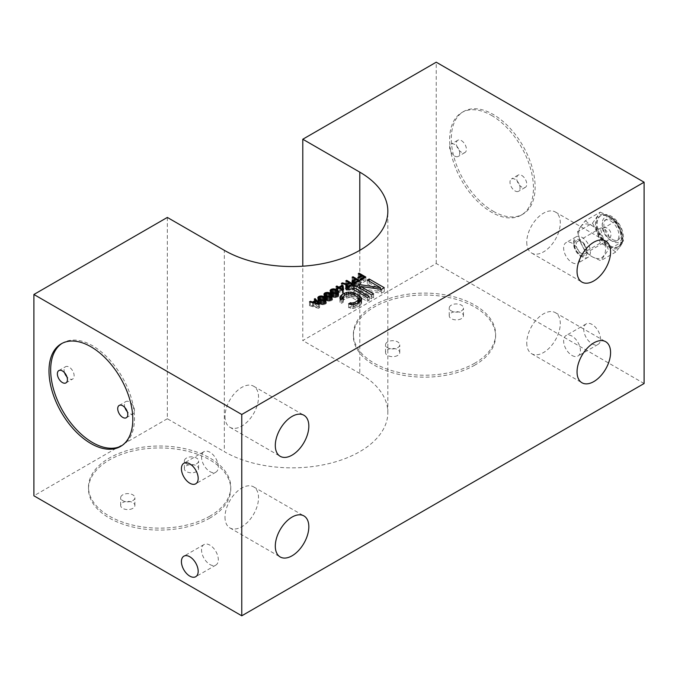 <?xml version="1.0" encoding="UTF-8"?>
<svg xmlns="http://www.w3.org/2000/svg" width="678" height="678" viewBox="0 0 678 678"><rect width="100%" height="100%" fill="white"/><g stroke="black" fill="none" stroke-linecap="round" stroke-linejoin="round"><path stroke-width="0.51" stroke-dasharray="3.39 2.54" d="M367.29 283.955L380.451 291.548L359.433 288.489L356.603 290.125L371.688 298.837L373.578 297.744L360.738 290.328L381.434 293.21L384.265 291.574L369.171 282.862L367.29 283.955L367.29 280.082M380.451 289.201L380.451 291.548M359.789 250.343L359.789 373.459A95.776 55.299 180 0 1 387.841 412.555A95.776 55.299 180 0 1 328.711 463.642A95.776 55.299 180 0 1 224.333 451.658L224.333 250.343M167.339 217.435L167.339 418.75L224.333 451.658M167.339 418.75L33.9 495.796M644.1 383.519L436.234 263.513L302.786 340.551L302.786 266.191M359.789 373.459L302.786 340.551M474.786 365.137A71.122 41.061 180 0 1 397.274 374.036A71.122 41.061 180 0 1 353.374 336.102A71.122 41.061 180 0 1 374.205 307.066A71.122 41.061 180 0 1 451.709 298.159A71.122 41.061 180 0 1 495.618 336.102A71.122 41.061 180 0 1 474.786 365.137M209.917 518.051A71.122 41.061 180 0 1 132.413 526.95A71.122 41.061 180 0 1 88.504 489.016A71.122 41.061 180 0 1 109.336 459.981A71.122 41.061 180 0 1 186.848 451.082A71.122 41.061 180 0 1 230.749 489.016A71.122 41.061 180 0 1 209.917 518.051M436.234 263.513L436.234 62.198M493.228 211.248A59.266 34.222 -120 0 0 522.857 214.18A59.266 34.222 -120 0 0 531.942 166.686A59.266 34.222 -120 0 0 493.228 114.455A59.266 34.222 -120 0 0 463.591 111.523A59.266 34.222 -120 0 0 454.506 159.016A59.266 34.222 -120 0 0 493.228 211.248M592.131 343.839A11.857 6.848 -120 0 0 598.055 344.424A11.857 6.848 -120 0 0 599.877 334.932A11.857 6.848 -120 0 0 592.131 324.482A11.857 6.848 -120 0 0 586.207 323.898A11.857 6.848 -120 0 0 584.385 333.398A11.857 6.848 -120 0 0 592.131 343.839M580.521 226.799A18.967 10.95 60 0 1 592.131 225.766A18.967 10.95 60 0 1 603.751 240.207A18.967 10.95 60 0 1 603.751 255.699A18.967 10.95 60 0 1 592.131 256.733A18.967 10.95 60 0 1 580.521 242.283A18.967 10.95 60 0 1 580.521 226.799L577.503 231.808L592.555 223.121L600.293 212.112L585.25 220.799L580.521 226.799M491.55 115.429A59.266 34.222 60 0 1 530.272 167.652A59.266 34.222 60 0 1 521.187 215.146A59.266 34.222 60 0 1 491.55 212.214A59.266 34.222 60 0 1 452.828 159.983A59.266 34.222 60 0 1 461.913 112.489A59.266 34.222 60 0 1 491.55 115.429M461.379 140.592A7.111 4.11 60 0 1 466.023 146.855A7.111 4.11 60 0 1 464.93 152.558A7.111 4.11 60 0 1 461.379 152.203A7.111 4.11 60 0 1 456.726 145.94A7.111 4.11 60 0 1 457.82 140.236A7.111 4.11 60 0 1 461.379 140.592M521.721 175.433A7.111 4.11 60 0 1 526.374 181.704A7.111 4.11 60 0 1 525.28 187.399A7.111 4.11 60 0 1 521.721 187.052A7.111 4.11 60 0 1 517.077 180.78A7.111 4.11 60 0 1 518.17 175.085A7.111 4.11 60 0 1 521.721 175.433M515.017 190.916A7.111 4.11 -120 0 0 518.577 191.272A7.111 4.11 -120 0 0 519.662 185.569A7.111 4.11 -120 0 0 515.017 179.306A7.111 4.11 -120 0 0 511.466 178.95A7.111 4.11 -120 0 0 510.373 184.653A7.111 4.11 -120 0 0 515.017 190.916M454.667 156.076A7.111 4.11 -120 0 0 458.226 156.432A7.111 4.11 -120 0 0 459.32 150.728A7.111 4.11 -120 0 0 454.667 144.465A7.111 4.11 -120 0 0 451.116 144.109A7.111 4.11 -120 0 0 450.023 149.813A7.111 4.11 -120 0 0 454.667 156.076M572.02 355.458A11.857 6.848 -120 0 0 577.944 356.043A11.857 6.848 -120 0 0 579.758 346.543A11.857 6.848 -120 0 0 572.02 336.102A11.857 6.848 -120 0 0 566.088 335.508A11.857 6.848 -120 0 0 564.274 345.009A11.857 6.848 -120 0 0 572.02 355.458M577.503 231.808L580.521 242.283L585.25 251.767L592.131 256.733L600.733 260.708L608.48 249.69L603.751 240.207L600.733 229.732L592.131 225.766L585.25 220.799M600.293 212.112L608.895 216.087L615.777 221.053L620.514 230.528L623.523 241.004L620.514 246.021L615.777 252.021L608.895 247.055L600.293 243.08L585.25 251.767M600.293 243.08L597.284 232.605L592.555 223.121M615.777 252.021L600.733 260.708M623.523 241.004L608.48 249.69M615.777 221.053L600.733 229.732M608.895 216.087A18.967 10.95 -120 0 0 602.191 214.29A18.967 10.95 -120 0 0 597.284 217.121A18.967 10.95 -120 0 0 595.487 223.825A18.967 10.95 -120 0 0 597.284 232.605A18.967 10.95 -120 0 0 602.191 241.105A18.967 10.95 -120 0 0 608.895 247.055A18.967 10.95 -120 0 0 615.599 248.851A18.967 10.95 -120 0 0 620.514 246.021A18.967 10.95 -120 0 0 622.311 239.309A18.967 10.95 -120 0 0 620.514 230.528A18.967 10.95 -120 0 0 615.599 222.028A18.967 10.95 -120 0 0 608.895 216.087M608.895 246.089A17.781 10.263 -120 0 0 617.785 246.97A17.781 10.263 -120 0 0 620.514 232.724A17.781 10.263 -120 0 0 608.895 217.053A17.781 10.263 -120 0 0 600.005 216.172A17.781 10.263 -120 0 0 597.284 230.418A17.781 10.263 -120 0 0 608.895 246.089M612.251 239.309A11.857 6.848 -120 0 0 618.175 239.902A11.857 6.848 -120 0 0 619.989 230.401A11.857 6.848 -120 0 0 612.251 219.952A11.857 6.848 -120 0 0 606.318 219.367A11.857 6.848 -120 0 0 604.505 228.867A11.857 6.848 -120 0 0 612.251 239.309M610.573 220.926A11.857 6.848 60 0 1 618.319 231.368A11.857 6.848 60 0 1 616.497 240.868A11.857 6.848 60 0 1 610.573 240.283A11.857 6.848 60 0 1 602.827 229.834A11.857 6.848 60 0 1 604.649 220.333A11.857 6.848 60 0 1 610.573 220.926M526.755 342.873A23.705 13.687 120 0 0 531.662 353.721A23.705 13.687 120 0 0 549.934 347.373A23.705 13.687 120 0 0 560.282 323.516A23.705 13.687 120 0 0 555.375 312.66A23.705 13.687 120 0 0 537.103 319.016A23.705 13.687 120 0 0 526.755 342.873M526.755 242.216A23.705 13.687 120 0 0 531.662 253.064A23.705 13.687 120 0 0 549.934 246.716A23.705 13.687 120 0 0 560.282 222.859A23.705 13.687 120 0 0 555.375 212.002A23.705 13.687 120 0 0 537.103 218.358A23.705 13.687 120 0 0 526.755 242.216M225.003 416.428A23.705 13.687 120 0 0 229.918 427.276A23.705 13.687 120 0 0 248.182 420.928A23.705 13.687 120 0 0 258.53 397.071A23.705 13.687 120 0 0 253.623 386.214A23.705 13.687 120 0 0 235.359 392.57A23.705 13.687 120 0 0 225.003 416.428M225.003 517.085A23.705 13.687 120 0 0 229.918 527.933A23.705 13.687 120 0 0 248.182 521.585A23.705 13.687 120 0 0 258.53 497.728A23.705 13.687 120 0 0 253.623 486.872A23.705 13.687 120 0 0 235.359 493.228A23.705 13.687 120 0 0 225.003 517.085M121.354 445.955A59.266 34.222 -120 0 0 122.209 445.497A59.266 34.222 -120 0 0 131.295 398.003A59.266 34.222 -120 0 0 92.572 345.772A59.266 34.222 -120 0 0 62.935 342.839A59.266 34.222 -120 0 0 62.113 343.339M64.563 372.756A7.111 4.11 60 0 1 65.546 366.713A7.111 4.11 60 0 1 69.105 367.069A7.111 4.11 60 0 1 73.749 373.332A7.111 4.11 60 0 1 72.656 379.036A7.111 4.11 60 0 1 69.105 378.68A7.111 4.11 60 0 1 66.936 376.866M124.913 407.597A7.111 4.11 60 0 1 125.896 401.554A7.111 4.11 60 0 1 129.456 401.91A7.111 4.11 60 0 1 134.1 408.173A7.111 4.11 60 0 1 133.007 413.877A7.111 4.11 60 0 1 129.456 413.521A7.111 4.11 60 0 1 127.286 411.707M209.917 471.591A11.857 6.848 -120 0 0 215.85 472.185A11.857 6.848 -120 0 0 217.663 462.684A11.857 6.848 -120 0 0 209.917 452.234A11.857 6.848 -120 0 0 203.993 451.65A11.857 6.848 -120 0 0 202.18 461.15A11.857 6.848 -120 0 0 209.917 471.591M209.917 564.511A11.857 6.848 -120 0 0 215.85 565.096A11.857 6.848 -120 0 0 217.663 555.596A11.857 6.848 -120 0 0 209.917 545.154A11.857 6.848 -120 0 0 203.993 544.561A11.857 6.848 -120 0 0 202.18 554.062A11.857 6.848 -120 0 0 209.917 564.511M474.786 363.196A71.122 41.061 180 0 1 397.274 372.095A71.122 41.061 180 0 1 353.374 334.161A71.122 41.061 180 0 1 374.205 305.125A71.122 41.061 180 0 1 451.709 296.227A71.122 41.061 180 0 1 495.618 334.161A71.122 41.061 180 0 1 474.786 363.196M461.379 318.677A7.111 4.11 180 0 1 453.624 319.567A7.111 4.11 180 0 1 449.234 315.77A7.111 4.11 180 0 1 451.319 312.872A7.111 4.11 180 0 1 459.065 311.982A7.111 4.11 180 0 1 463.455 315.77A7.111 4.11 180 0 1 461.379 318.677M397.672 355.458A7.111 4.11 180 0 1 389.926 356.348A7.111 4.11 180 0 1 385.528 352.552A7.111 4.11 180 0 1 387.613 349.645A7.111 4.11 180 0 1 395.367 348.755A7.111 4.11 180 0 1 399.757 352.552A7.111 4.11 180 0 1 397.672 355.458M387.613 341.907A7.111 4.11 0 0 0 385.528 344.805A7.111 4.11 0 0 0 389.926 348.602A7.111 4.11 0 0 0 397.672 347.712A7.111 4.11 0 0 0 399.757 344.805A7.111 4.11 0 0 0 395.367 341.017A7.111 4.11 0 0 0 387.613 341.907M451.319 305.125A7.111 4.11 0 0 0 449.234 308.032A7.111 4.11 0 0 0 453.624 311.821A7.111 4.11 0 0 0 461.379 310.931A7.111 4.11 0 0 0 463.455 308.032A7.111 4.11 0 0 0 459.065 304.236A7.111 4.11 0 0 0 451.319 305.125M209.917 516.119A71.122 41.061 180 0 1 132.413 525.018A71.122 41.061 180 0 1 88.504 487.084A71.122 41.061 180 0 1 109.336 458.048A71.122 41.061 180 0 1 186.848 449.141A71.122 41.061 180 0 1 230.749 487.084A71.122 41.061 180 0 1 209.917 516.119M196.51 471.6A7.111 4.11 180 0 1 188.755 472.49A7.111 4.11 180 0 1 184.365 468.693A7.111 4.11 180 0 1 186.45 465.786A7.111 4.11 180 0 1 194.205 464.896A7.111 4.11 180 0 1 198.595 468.693A7.111 4.11 180 0 1 196.51 471.6M132.803 508.373A7.111 4.11 180 0 1 125.057 509.263A7.111 4.11 180 0 1 120.667 505.474A7.111 4.11 180 0 1 122.752 502.567A7.111 4.11 180 0 1 130.498 501.678A7.111 4.11 180 0 1 134.888 505.474A7.111 4.11 180 0 1 132.803 508.373M122.752 494.821A7.111 4.11 0 0 0 120.667 497.728A7.111 4.11 0 0 0 125.057 501.525A7.111 4.11 0 0 0 132.803 500.635A7.111 4.11 0 0 0 134.888 497.728A7.111 4.11 0 0 0 130.498 493.931A7.111 4.11 0 0 0 122.752 494.821M186.45 458.048A7.111 4.11 0 0 0 184.365 460.947A7.111 4.11 0 0 0 188.755 464.744A7.111 4.11 0 0 0 196.51 463.854A7.111 4.11 0 0 0 198.595 460.947A7.111 4.11 0 0 0 194.205 457.158A7.111 4.11 0 0 0 186.45 458.048M358.281 277.539L361.416 279.353L357.789 281.446L358.645 281.946L362.272 279.844L364.128 280.921L359.933 283.336L360.789 283.828L365.823 280.929L359.12 277.056L358.281 277.539L358.281 273.666M361.416 276.471L361.416 279.353M359.12 277.056L359.12 274.149M365.823 280.929L365.823 277.056M360.789 283.828L360.789 279.963M359.933 283.336L359.933 279.463M364.128 280.921L364.128 278.031M362.272 279.844L362.272 275.971M358.645 281.946L358.645 278.073M357.789 281.446L357.789 277.582M352.933 286.557L355.484 286.735L359.679 284.48L352.967 280.607L352.128 281.09L355.128 282.819L352.06 284.76L352.077 285.896L352.933 286.557L352.933 282.684M353.501 282.853L353.501 286.718M352.365 286.226L352.365 282.353M352.077 285.896L352.077 282.023M351.924 285.328L351.924 281.455M352.06 284.76L352.06 281.946M352.611 284.268L352.611 282.497M355.128 282.819L355.128 279.938M352.128 281.09L352.128 277.217M352.967 280.607L352.967 277.7M359.679 284.48L359.679 280.607M356.323 286.413L356.323 282.54M355.484 286.735L355.484 282.862L355.467 286.082L353.348 285.828L353.331 284.845L355.984 283.311L358.12 284.548L355.467 286.082M354.492 286.811L354.492 282.938M353.331 284.845L353.331 280.972M355.984 279.438L355.984 283.311M358.12 284.548L358.12 281.497M354.908 286.243L354.908 282.904M354.34 286.235L354.34 282.921M353.772 286.074L353.772 282.87M353.348 285.828L353.348 282.802M348.839 286.447L346.466 287.819L342.356 286.735L341.373 287.303L345.916 288.472L345.788 289.523L346.653 290.184L350.034 290.04L353.391 288.108L346.687 284.235L345.848 284.718L348.839 286.447L348.839 283.565M346.466 286.209L346.466 287.819M345.848 284.718L345.848 280.845M346.687 284.235L346.687 281.328M353.391 288.108L353.391 284.235M350.034 290.04L350.034 286.167M349.195 290.362L349.195 286.489M348.212 290.438L348.212 286.565M347.221 290.354L347.221 286.48M346.653 290.184L346.653 286.311M346.077 289.853L346.077 285.98M345.788 289.523L345.788 285.658M345.636 288.955L345.636 285.082M345.916 288.472L345.916 285.794M341.373 287.303L341.373 283.429M342.356 286.735L342.356 283.684M347.043 288.472L349.695 286.947L351.84 288.175L348.619 289.87L347.06 289.455L347.043 284.607M349.695 283.073L349.695 286.947M351.84 288.175L351.84 285.133M349.187 289.709L349.187 286.489M348.619 289.87L348.619 286.531M348.06 289.87L348.06 286.557M347.492 289.701L347.492 286.506M347.06 289.455L347.06 286.43M342.466 289.218L338.898 291.031L336.907 289.879L336.068 290.362L338.068 291.515L336.669 292.328L337.525 292.82L338.924 292.015L342.771 294.235L343.61 293.752L343.61 289.879M343.61 293.752L343.178 290.133M342.771 294.235L342.771 290.362M338.924 292.015L338.898 291.031M337.525 292.82L337.525 288.947M336.669 292.328L336.669 288.455M338.068 291.515L338.068 288.633M336.068 290.362L336.068 286.489M336.907 289.879L336.907 286.98M342.254 289.099L342.254 287.353M342.136 290.159L342.466 293.091L339.754 291.532L342.136 290.159L342.136 286.286M342.466 290.192L342.466 293.091M339.754 291.532L339.754 288.625M337.551 294.125L333.144 292.71L331.034 293.269L330.067 294.481L330.661 295.794L332.517 297.023L336.763 297.54L338.712 295.922L337.551 294.125L337.551 291.489M336.263 290.32L336.263 293.379M338.119 294.616L338.119 292.964M338.407 294.947L338.407 292.726M338.703 295.43L338.703 292.074M338.712 295.922L338.712 292.049M338.441 296.574L338.441 292.701M337.746 297.142L337.746 293.269L337.585 296.244L336.186 297.049L333.076 296.54L331.059 294.574L332.593 293.362L334.712 293.455L337.424 295.015L337.72 295.837M336.763 297.54L336.763 293.667M335.635 297.693L335.635 293.828M334.788 297.693L334.788 293.82M333.94 297.523L333.94 293.65M333.373 297.354L333.373 293.489M332.517 297.023L332.517 293.159M331.237 296.286L331.237 292.413M330.661 295.794L330.661 291.921M330.372 295.464L330.372 291.591M330.084 294.972L330.084 291.099M330.067 294.481L330.067 290.616M330.339 293.837L330.339 291.54M331.034 293.269L331.034 292.243M332.017 292.871L332.017 289.709M333.144 292.71L333.144 289.43M333.991 292.718L333.991 289.498M334.839 292.888L334.839 289.633M335.407 293.049L335.407 289.87M336.703 294.447L336.703 290.574M337.424 291.15L337.424 295.015M333.296 293.286L333.296 289.413M334.712 293.455L334.712 289.582M332.593 293.362L332.593 289.489M331.754 293.676L331.754 289.811M331.195 294.167L331.195 290.294M331.059 294.574L331.059 292.269M331.356 295.388L331.356 292.489M332.076 295.964L332.076 292.896M333.076 296.54L333.076 293.371M334.068 296.956L334.068 293.676M335.483 297.125L335.483 293.828M336.186 297.049L336.186 293.752M337.025 296.727L337.025 293.557M337.585 296.244L337.585 293.328M335.703 293.871L335.703 289.998M331.398 297.667L326.999 296.261L324.889 296.82L323.923 298.032L324.516 299.337L326.372 300.574L330.618 301.091L332.559 299.473L331.398 297.667L331.398 295.04M330.118 293.862L330.118 296.93M331.974 298.167L331.974 296.506M332.262 298.49L332.262 296.278M332.551 298.981L332.559 299.473M332.288 300.125L332.288 296.252M331.593 300.685L331.593 296.82L331.44 299.795L330.042 300.6L326.923 300.091L324.915 298.125L326.449 296.905L328.567 296.998L330.559 297.989L331.576 299.388M330.618 301.091L330.618 297.218M329.491 301.244L329.491 297.371M328.644 301.244L328.644 297.371M327.788 301.074L327.788 297.201M327.22 300.905L327.22 297.032M326.372 300.574L326.372 296.701M325.084 299.837L325.084 295.964M324.516 299.337L324.516 295.472M324.228 299.015L324.228 295.142M323.931 298.523L323.931 294.65M323.923 298.032L323.923 294.159M324.194 297.379L324.194 295.091M324.889 296.82L324.889 295.794M325.872 296.413L325.872 293.252M326.999 296.261L326.999 292.972M327.847 296.261L327.847 293.04M328.694 296.43L328.694 293.184M329.262 296.6L329.262 293.421M330.559 297.989L330.559 294.125M331.271 294.693L331.271 298.566M331.44 299.795L331.44 296.879M330.881 300.278L330.881 297.108M330.042 300.6L330.042 297.295M329.339 300.676L329.339 297.371M327.923 300.507L327.923 297.227M326.923 300.091L326.923 296.922M325.932 299.515L325.932 296.447M325.211 298.939L325.211 296.032M324.915 298.125L324.915 295.811M325.05 297.718L325.05 293.845M325.601 297.227L325.601 293.354M326.449 296.905L326.449 293.04M327.152 296.828L327.152 292.955M328.567 296.998L328.567 293.133M329.559 297.413L329.559 293.54M325.254 301.218L320.855 299.812L318.745 300.362L317.779 301.583L318.363 302.888L320.228 304.125L324.465 304.642L326.415 303.024L325.254 301.218L325.254 298.591M323.965 297.413L323.965 300.481M325.83 301.71L325.83 300.057M326.118 302.041L326.118 299.82M326.406 302.532L326.415 303.024M326.143 303.668L326.143 299.803M325.448 304.236L325.448 300.362L325.296 303.337L323.898 304.142L320.779 303.634L318.77 301.668L320.296 300.456L322.414 300.549L324.415 301.541L325.423 302.93M324.465 304.642L324.465 300.769M323.338 304.795L323.338 300.922M322.491 304.786L322.491 300.922M321.643 304.625L321.643 300.752M321.075 304.456L321.075 300.583M320.228 304.125L320.228 300.252M318.94 303.38L318.94 299.515M318.363 302.888L318.363 299.015M318.075 302.566L318.075 298.693M317.787 302.074L317.787 298.201M317.779 301.583L317.779 297.71M318.05 300.93L318.05 298.642M318.745 300.362L318.745 299.345M319.728 299.964L319.728 296.803M320.855 299.812L320.855 296.523M321.694 299.812L321.694 296.591M322.55 299.981L322.55 296.735M323.118 300.151L323.118 296.972M324.415 301.541L324.415 297.667M325.126 298.244L325.126 302.117M325.296 303.337L325.296 300.43M324.737 303.829L324.737 300.659M323.898 304.142L323.898 300.846M323.194 304.227L323.194 300.922M321.779 304.049L321.779 300.778M320.779 303.634L320.779 300.464M319.779 303.058L319.779 299.998M319.067 302.49L319.067 299.583M318.77 301.668L318.77 299.362M318.897 301.261L318.897 297.388M319.457 300.778L319.457 296.905M320.296 300.456L320.296 296.583M320.999 300.379L320.999 296.506M322.414 300.549L322.414 296.676M323.414 300.964L323.414 297.091M318.465 308.27L319.584 307.626L315.109 302.464L314.27 302.947L315.423 304.261L312.634 305.871L310.363 305.202L309.524 305.685L318.465 308.27L318.465 304.397L318.457 307.617L313.346 306.117L315.855 304.668L318.457 307.617M319.584 303.752L319.584 307.626M309.524 305.685L309.524 301.82M310.363 305.202L310.363 302.057M312.634 305.871L312.634 302.719M315.423 304.261L315.423 301.049M314.27 302.947L314.27 299.074M315.109 302.464L315.109 300.032M313.346 302.922L313.346 306.117M315.855 304.668L315.855 300.795M359.433 288.489L359.433 287.887M356.603 290.125L356.603 286.252M371.688 298.837L371.688 294.964M373.578 297.744L373.578 293.871M360.738 290.328L360.738 288.633M381.434 293.21L381.434 289.337M384.265 291.574L384.265 287.701M369.171 282.862L369.171 281.167M352.204 292.667L367.29 301.371L369.171 300.286L354.086 291.574L352.204 292.667L352.204 288.794M367.29 297.506L367.29 301.371M354.086 291.574L354.086 289.879M369.171 300.286L369.171 296.413M341.042 299.337L339.966 300.837L339.992 302.312L341.28 303.413L341.28 299.549M341.28 303.413L343.17 302.329L342.517 301.591L342.517 298.829M343.17 298.456L343.17 302.329M339.992 302.312L339.992 298.439M339.966 300.837L339.966 296.972M340.576 299.744L340.576 298.939M359.06 299.523L354.823 297.083L350.992 295.955L348.45 295.939L344.661 297.015L344.661 295.371M344.661 297.015L342.517 298.252M346.551 296.294L346.551 294.277M348.45 295.939L348.45 293.684M350.992 295.955L350.992 293.693M352.907 296.337L352.907 294.286M354.823 297.083L354.823 295.388M342.517 301.591L343.754 299.761L346.585 298.134L349.746 297.413L352.933 298.167L357.755 300.947L359.06 302.795L357.823 304.617L353.416 306.787L350.551 306.592L348.661 307.676L353.128 308.439L356.916 307.363L360.993 304.634L361.586 302.074L360.925 300.82M361.586 302.074L361.586 299.718M361.611 303.541L361.611 299.668M360.993 304.634L360.993 300.761M359.747 305.727L359.747 301.854M356.916 307.363L356.916 303.49M355.026 308.083L355.026 304.21M353.128 308.439L353.128 304.566M350.585 308.422L350.551 306.592M348.661 307.676L348.661 303.803M351.831 306.964L351.831 304.558M353.416 306.787L353.416 304.515M354.992 306.253L354.992 304.219M357.823 304.617L357.823 302.973M358.755 303.702L358.755 302.43M359.06 302.795L359.06 302.252M358.721 301.871L358.721 297.998M357.755 300.947L357.755 297.074M352.933 298.167L352.933 294.294M351.34 297.608L351.34 293.735M349.746 297.413L349.746 293.549M348.161 297.591L348.161 293.718M346.585 298.134L346.585 294.26M343.754 299.761L343.754 295.896M342.822 300.676L342.822 296.803M581.232 253.343A7.111 4.11 -120 0 0 584.792 253.699A7.111 4.11 -120 0 0 586.267 250.445A7.111 4.11 -120 0 0 581.232 241.732L580.402 241.249A8.297 4.788 60 0 1 586.267 251.411A8.297 4.788 60 0 1 580.402 254.801A8.297 4.788 60 0 1 574.529 244.631A8.297 4.788 60 0 1 580.402 241.249L581.232 241.732A7.111 4.11 -120 0 0 577.681 241.376A7.111 4.11 -120 0 0 576.588 247.08A7.111 4.11 -120 0 0 581.232 253.343M580.402 255.801A9.526 5.5 -120 0 0 587.131 251.911A9.526 5.5 -120 0 0 580.402 240.241A9.526 5.5 -120 0 0 573.664 244.131A9.526 5.5 -120 0 0 580.402 255.801L582.046 256.75A11.857 6.848 -120 0 0 587.97 257.335A11.857 6.848 -120 0 0 589.784 247.843A11.857 6.848 -120 0 0 582.046 237.393A11.857 6.848 -120 0 0 576.114 236.808A11.857 6.848 -120 0 0 573.664 242.232A11.857 6.848 -120 0 0 582.046 256.75L580.402 255.801M572.02 262.539A11.857 6.848 -120 0 0 577.944 263.123A11.857 6.848 -120 0 0 579.758 253.631A11.857 6.848 -120 0 0 572.02 243.182A11.857 6.848 -120 0 0 566.088 242.597A11.857 6.848 -120 0 0 564.274 252.097A11.857 6.848 -120 0 0 572.02 262.539M609.734 216.57A17.781 10.263 60 0 1 621.353 232.232A17.781 10.263 60 0 1 618.624 246.487A17.781 10.263 60 0 1 609.734 245.606A17.781 10.263 60 0 1 598.115 229.935A17.781 10.263 60 0 1 600.844 215.689A17.781 10.263 60 0 1 609.734 216.57M612.251 241.249A14.221 8.212 60 0 1 602.191 223.825A14.221 8.212 60 0 1 612.251 218.019A14.221 8.212 60 0 1 622.311 235.444A14.221 8.212 60 0 1 612.251 241.249M598.835 231.571A7.111 4.11 -120 0 0 603.869 240.283A7.111 4.11 -120 0 0 607.42 240.631A7.111 4.11 -120 0 0 608.895 237.376A7.111 4.11 -120 0 0 603.869 228.664A7.111 4.11 -120 0 0 600.31 228.316A7.111 4.11 -120 0 0 598.835 231.571M387.841 412.555L387.841 211.239M522.857 214.18L521.187 215.146M525.28 187.399L518.577 191.272M518.17 175.085L511.466 178.95M464.93 152.558L458.226 156.432M457.82 140.236L451.116 144.109M463.591 111.523L461.913 112.489M598.055 344.424L577.944 356.043M586.207 323.898L566.088 335.508M617.785 246.97L618.624 246.487C628.599 239.826 621.336 222.13 611.514 216.392C608.158 214.248 604.606 214.011 600.844 215.689L600.005 216.172M616.497 240.868L618.175 239.902M604.649 220.333L606.318 219.367M531.662 353.721L581.953 382.756M555.375 312.66L605.666 341.695M531.662 253.064L581.953 282.099M555.375 212.002L605.666 241.037M229.918 427.276L280.209 456.311M253.623 386.214L303.914 415.25M229.918 527.933L280.209 556.969M253.623 486.872L303.914 515.907M122.209 445.497L120.531 446.463M58.842 370.586L65.546 366.713M65.952 382.909L72.656 379.036M119.192 405.427L125.896 401.554M126.303 417.75L133.007 413.877M62.935 342.839L61.266 343.805M215.85 472.185L195.73 483.795M203.993 451.65L183.874 463.26M215.85 565.096L195.73 576.707M203.993 544.561L183.874 556.18M353.374 336.102L353.374 334.161M385.528 352.552L385.528 344.805M399.757 352.552L399.757 344.805M449.234 315.77L449.234 308.032M463.455 315.77L463.455 308.032M495.618 336.102L495.618 334.161M88.504 489.016L88.504 487.084M120.667 505.474L120.667 497.728M134.888 505.474L134.888 497.728M184.365 468.693L184.365 460.947M198.595 468.693L198.595 460.947M230.749 489.016L230.749 487.084M586.267 250.445L586.267 251.411M587.97 257.335L577.944 263.123M576.114 236.808L566.088 242.597M573.664 244.131L573.664 242.232M577.681 241.376L600.31 228.316A7.111 7.111 0 0 1 610.98 234.469A7.111 7.111 0 0 1 607.42 240.631L584.792 253.699"/><path stroke-width="1.02" d="M380.451 287.675L367.29 280.082L369.171 278.989L384.265 287.701L381.434 289.337L360.738 286.463L373.578 293.871L371.688 294.964L356.603 286.252L359.433 284.616L380.451 287.675L380.451 289.201M359.789 172.144A95.776 55.299 180 0 1 387.841 211.239A95.776 55.299 180 0 1 328.711 262.327A95.776 55.299 180 0 1 224.333 250.343L167.339 217.435L33.9 294.481L241.766 414.487L644.1 182.204L436.234 62.198L302.786 139.236L359.789 172.144L359.789 250.343M361.416 275.48L358.281 273.666L359.12 273.183L365.823 277.056L360.789 279.963L359.933 279.463L364.128 277.048L362.272 275.971L358.645 278.073L357.789 277.582L361.416 275.48L361.416 276.471M353.501 282.853L352.077 282.023L352.06 280.887L355.128 278.946L352.128 277.217L352.967 276.734L359.679 280.607L355.484 282.862L353.501 282.853M346.466 283.946L348.839 282.573L345.848 280.845L346.687 280.361L353.391 284.235L349.195 286.489L347.221 286.48L345.788 285.658L345.916 284.599L341.373 283.429L342.356 282.862L346.466 283.946L346.466 286.209M343.11 285.718L343.61 289.879L342.771 290.362L338.924 288.142L337.525 288.947L336.669 288.455L338.068 287.65L336.068 286.489L336.907 286.006L338.898 287.158L342.254 285.226L343.11 285.718L343.11 289.591L342.466 289.218L342.136 286.286L339.754 287.658L342.466 289.218L342.466 290.192M336.263 289.506L338.703 291.565L338.441 292.701L336.763 293.667L332.517 293.159L330.661 291.921L330.067 290.616L331.034 289.396L333.144 288.836L336.263 289.506L336.263 290.32M330.118 293.057L332.551 295.108L332.288 296.252L330.618 297.218L326.372 296.701L324.516 295.472L323.923 294.159L324.889 292.947L326.999 292.387L330.118 293.057L330.118 293.862M323.965 296.608L326.406 298.659L326.143 299.803L324.465 300.769L320.228 300.252L318.363 299.015L317.779 297.71L318.745 296.498L320.855 295.939L323.965 296.608L323.965 297.413M319.584 303.752L318.465 304.397L309.524 301.82L310.363 301.337L312.634 301.998L315.423 300.388L314.27 299.074L315.109 298.591L319.584 303.752M367.29 297.506L352.204 288.794L354.086 287.701L369.171 296.413L367.29 297.506M343.17 298.456L341.28 299.549L339.992 298.439L339.966 296.972L341.831 294.777L346.551 292.421L350.992 292.082L354.823 293.21L359.637 295.989L361.586 298.201L361.611 299.668L359.747 301.854L356.916 303.49L353.128 304.566L350.585 304.549L348.661 303.803L350.551 302.719L351.831 303.091L354.992 302.38L358.755 299.837L359.06 298.922L357.755 297.074L352.933 294.294L349.746 293.549L346.585 294.26L343.754 295.896L342.517 297.718L343.17 298.456M33.9 294.481L33.9 495.796L241.766 615.802L644.1 383.519L644.1 182.204M241.766 615.802L241.766 414.487M90.894 346.738A59.266 34.222 60 0 1 129.617 398.969A59.266 34.222 60 0 1 120.531 446.463A59.266 34.222 60 0 1 90.894 443.531A59.266 34.222 60 0 1 52.181 391.299A59.266 34.222 60 0 1 61.266 343.805A59.266 34.222 60 0 1 90.894 346.738M189.806 463.854A11.857 6.848 60 0 1 197.544 474.295A11.857 6.848 60 0 1 195.73 483.795A11.857 6.848 60 0 1 189.806 483.211A11.857 6.848 60 0 1 182.06 472.761A11.857 6.848 60 0 1 183.874 463.26A11.857 6.848 60 0 1 189.806 463.854M189.806 556.765A11.857 6.848 60 0 1 197.544 567.215A11.857 6.848 60 0 1 195.73 576.707A11.857 6.848 60 0 1 189.806 576.122A11.857 6.848 60 0 1 182.06 565.681A11.857 6.848 60 0 1 183.874 556.18A11.857 6.848 60 0 1 189.806 556.765M610.573 352.552A23.705 13.687 -60 0 1 600.225 376.409A23.705 13.687 -60 0 1 581.953 382.756A23.705 13.687 -60 0 1 577.046 371.908A23.705 13.687 -60 0 1 587.394 348.051A23.705 13.687 -60 0 1 605.666 341.695A23.705 13.687 -60 0 1 610.573 352.552M610.573 251.894A23.705 13.687 -60 0 1 600.225 275.751A23.705 13.687 -60 0 1 581.953 282.099A23.705 13.687 -60 0 1 577.046 271.251A23.705 13.687 -60 0 1 587.394 247.394A23.705 13.687 -60 0 1 605.666 241.037A23.705 13.687 -60 0 1 610.573 251.894M308.829 426.106A23.705 13.687 -60 0 1 298.481 449.963A23.705 13.687 -60 0 1 280.209 456.311A23.705 13.687 -60 0 1 275.302 445.463A23.705 13.687 -60 0 1 285.65 421.606A23.705 13.687 -60 0 1 303.914 415.25A23.705 13.687 -60 0 1 308.829 426.106M308.829 526.764A23.705 13.687 -60 0 1 298.481 550.621A23.705 13.687 -60 0 1 280.209 556.969A23.705 13.687 -60 0 1 275.302 546.121A23.705 13.687 -60 0 1 285.65 522.263A23.705 13.687 -60 0 1 303.914 515.907A23.705 13.687 -60 0 1 308.829 526.764M302.786 266.191L302.786 139.236M62.113 343.339A59.266 34.222 -120 0 0 54.087 391.096A59.266 34.222 -120 0 0 92.572 442.556A59.266 34.222 -120 0 0 121.354 445.955M122.752 405.783A7.111 4.11 -120 0 0 119.192 405.427A7.111 4.11 -120 0 0 118.099 411.131A7.111 4.11 -120 0 0 122.752 417.394A7.111 4.11 -120 0 0 126.303 417.75A7.111 4.11 -120 0 0 127.396 412.046A7.111 4.11 -120 0 0 122.752 405.783M62.401 370.942A7.111 4.11 -120 0 0 58.842 370.586A7.111 4.11 -120 0 0 57.749 376.282A7.111 4.11 -120 0 0 62.401 382.553A7.111 4.11 -120 0 0 65.952 382.909A7.111 4.11 -120 0 0 67.046 377.205A7.111 4.11 -120 0 0 62.401 370.942M66.936 376.866A7.111 4.11 60 0 1 64.563 372.756M127.286 411.707A7.111 4.11 60 0 1 124.913 407.597M359.12 274.149L359.12 273.183M364.128 278.031L364.128 277.048M352.06 281.946L352.06 280.887M352.611 282.497L352.611 280.395M355.128 279.938L355.128 278.946M352.967 277.7L352.967 276.734M355.984 279.438L353.06 281.624L354.908 282.37L358.12 280.675L355.984 279.438M358.12 281.497L358.12 280.675M355.467 282.862L355.467 282.209M354.908 282.904L354.908 282.37M354.34 282.921L354.34 282.37M353.772 282.87L353.772 282.201M353.348 282.802L353.348 281.955M348.839 283.565L348.839 282.573M346.687 281.328L346.687 280.361M345.916 285.794L345.916 284.599M342.356 283.684L342.356 282.862M349.695 283.073L346.772 285.252L348.619 285.997L351.84 284.311L349.695 283.073M351.84 285.133L351.84 284.311M349.187 286.489L349.187 285.836M348.619 286.531L348.619 285.997M348.06 286.557L348.06 285.997M347.492 286.506L347.492 285.828M347.06 286.43L347.06 285.582M343.178 290.133L343.11 289.591M338.068 288.633L338.068 287.65M336.907 286.98L336.907 286.006M338.898 288.15L338.898 287.158M342.254 287.353L342.254 285.226M339.754 288.625L339.754 287.658M337.551 291.489L337.551 290.252M338.119 292.964L338.119 290.743M338.407 292.726L338.407 291.074M338.703 292.074L338.703 291.565M330.339 291.54L330.339 289.964M331.034 292.243L331.034 289.396M332.017 289.709L332.017 288.998M333.144 289.43L333.144 288.836M333.991 289.498L333.991 288.845M334.839 289.633L334.839 289.014M335.407 289.87L335.407 289.175M337.424 291.15L333.296 289.413L331.754 289.811L331.059 290.701L332.076 292.091L335.483 293.252L337.585 292.371L337.424 291.15M331.059 292.269L331.059 290.701M331.356 292.489L331.356 291.515M332.076 292.896L332.076 292.091M333.076 293.371L333.076 292.667M334.068 293.676L334.068 293.082M335.483 293.828L335.483 293.252M336.186 293.752L336.186 293.176M337.025 293.557L337.025 292.854M337.585 293.328L337.585 292.371M337.72 293.277L337.72 291.964M331.398 295.04L331.398 293.803M331.974 296.506L331.974 294.294M332.262 296.278L332.262 294.616M332.551 295.625L332.551 295.108M324.194 295.091L324.194 293.515M324.889 295.794L324.889 292.947M325.872 293.252L325.872 292.54M326.999 292.972L326.999 292.387M327.847 293.04L327.847 292.396M328.694 293.184L328.694 292.557M329.262 293.421L329.262 292.726M331.271 294.693L327.152 292.955L325.601 293.354L324.915 294.252L326.923 296.218L329.339 296.803L331.44 295.922L331.271 294.693M331.576 296.828L331.576 295.515M331.44 296.879L331.44 295.922M330.881 297.108L330.881 296.405M330.042 297.295L330.042 296.727M329.339 297.371L329.339 296.803M327.923 297.227L327.923 296.633M326.923 296.922L326.923 296.218M325.932 296.447L325.932 295.642M325.211 296.032L325.211 295.066M324.915 295.811L324.915 294.252M325.254 298.591L325.254 297.345M325.83 300.057L325.83 297.837M326.118 299.82L326.118 298.167M326.406 299.168L326.406 298.659M318.05 298.642L318.05 297.057M318.745 299.345L318.745 296.498M319.728 296.803L319.728 296.091M320.855 296.523L320.855 295.939M321.694 296.591L321.694 295.939M322.55 296.735L322.55 296.108M323.118 296.972L323.118 296.278M325.126 298.244L320.999 296.506L319.457 296.905L318.77 297.795L319.779 299.193L323.194 300.354L325.296 299.464L325.126 298.244M325.423 300.371L325.423 299.057M325.296 300.43L325.296 299.464M324.737 300.659L324.737 299.956M323.898 300.846L323.898 300.278M323.194 300.922L323.194 300.354M321.779 300.778L321.779 300.176M320.779 300.464L320.779 299.769M319.779 299.998L319.779 299.193M319.067 299.583L319.067 298.617M318.77 299.362L318.77 297.795M310.363 302.057L310.363 301.337M312.634 302.719L312.634 301.998M315.423 301.049L315.423 300.388M315.109 300.032L315.109 298.591M313.346 302.244L318.457 303.744L315.855 300.795L313.346 302.244L313.346 302.922M318.457 304.397L318.457 303.744M359.433 287.887L359.433 284.616M360.738 288.633L360.738 286.463M369.171 281.167L369.171 278.989M354.086 289.879L354.086 287.701M340.576 298.939L340.576 295.871M342.517 298.252L341.831 298.651L341.831 294.777M341.831 298.651L341.042 299.337M344.661 295.371L344.661 293.15M346.551 294.277L346.551 292.421M348.45 293.684L348.45 292.065M350.992 293.693L350.992 292.082M352.907 294.286L352.907 292.464M354.823 295.388L354.823 293.21M360.849 300.896L359.637 299.862L359.637 295.989M359.637 299.862L359.06 299.523M360.925 300.82L360.925 297.1M361.586 299.718L361.586 298.201M350.551 304.541L350.551 302.719M351.831 304.558L351.831 303.091M353.416 304.515L353.416 302.922M354.992 304.219L354.992 302.38M357.823 302.973L357.823 300.744M358.755 302.43L358.755 299.837M359.06 302.252L359.06 298.922M342.517 298.829L342.517 297.718"/></g></svg>
